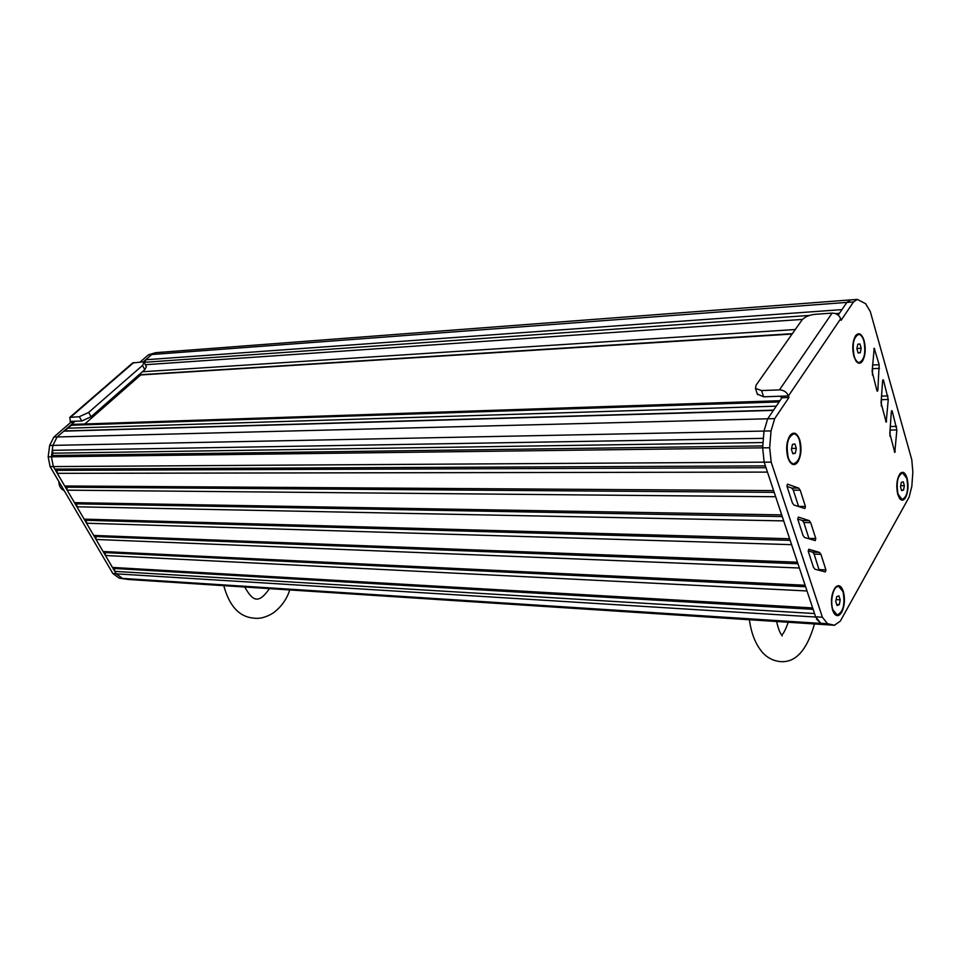 <?xml version="1.0" encoding="UTF-8"?>
<svg xmlns="http://www.w3.org/2000/svg" width="961" height="961" viewBox="0 0 961 961"><rect width="100%" height="100%" fill="white"/><g stroke="black" fill="none" stroke-linecap="round" stroke-linejoin="round"><path stroke-width="1.44" d="M84.82 423.981L141.003 374.682M903.544 490.086L904.361 485.701L903.256 481.821L901.322 482.326L900.493 486.71L901.61 490.603L903.544 490.086L901.454 490.074M904.361 485.701L900.685 485.689M902.331 472.92L899.868 473.845M899.652 498.543L901.79 499.492M898.006 494.074L902.103 499.504C907.112 497.041 908.686 490.014 906.812 478.422L902.667 472.92C897.67 475.395 896.108 482.446 898.006 494.074M795.3 453.28L796.333 448.379L794.915 443.934L792.453 444.402L791.408 449.328L792.837 453.772L795.3 453.28L792.681 453.304M796.333 448.379L791.6 448.439M793.486 433.831L789.93 435.549M790.026 462.229L793.426 463.863M788.236 457.52C789.582 461.46 791.371 463.574 793.606 463.863C799.9 461.172 801.846 453.304 799.444 440.27C798.098 436.258 796.285 434.108 794.014 433.819C787.72 436.558 785.798 444.462 788.236 457.52M839.277 604.661L840.214 599.844L838.929 595.844L836.695 596.661L835.746 601.49L837.043 605.49L839.277 604.661L836.731 604.517M840.214 599.844L836.118 599.628M838.316 586.378L835.205 587.531M834.136 613.454L836.863 614.92M832.875 609.742L837.139 614.932C843.241 612.241 845.212 604.481 843.049 591.688L838.725 586.402C833.631 585.189 829.679 600.841 832.875 609.742M860.263 352.759L861.176 348.278L859.939 343.99L857.801 344.182L856.888 348.675L858.125 352.975L860.263 352.759L858.101 352.879M861.176 348.278L856.924 348.507M858.341 334.428L855.542 335.785M856.311 361.492L858.954 362.549M854.137 356.026C855.41 360.147 857.092 362.321 859.194 362.537C864.395 360.051 865.969 352.879 863.891 340.999C862.618 336.818 860.912 334.62 858.774 334.404C853.572 336.915 852.035 344.122 854.137 356.026M824.742 624.133L820.754 623.257L815.613 616.818L764.163 462.181L762.65 447.85L764.007 431.069L767.683 418.792L781.99 397.746L779.755 396.244L788.452 395.932L840.659 318.776C839.157 315.088 836.31 313.19 832.118 313.106L814.748 314.343C808.922 315.052 804.621 316.998 801.846 320.193L756.079 385.181L755.478 388.4L761.568 390.562L779.479 389.878C783.828 390.094 786.807 392.112 788.452 395.932L763.599 396.809L757.34 394.07M838.184 315.148L846.845 302.415L850.677 299.892L856.804 299.424M809.054 538.797L803.84 522.496L802.339 520.478L797.702 518.988M889.946 436.246L890.246 427.201M881.285 406.01L881.513 396.4M872.444 375.066L872.588 364.988L879.159 364.724L874.21 348.242L872.12 371.463L876.949 390.731L877.357 391.271L877.849 390.31L879.159 364.724M798.591 506.519L793.318 490.158L791.78 488.068L787.023 486.386M819.24 570.329L814.123 554.101L812.658 552.155L808.189 550.845M840.659 318.776L841.103 320.313L853.536 301.91L857.344 299.388L865.597 303.688L870.318 311.604L911.773 459.682L912.854 471.947L911.821 486.374L909.106 497.137L840.298 621.154L834.46 625.227L827.517 623.689L822.4 617.238L771.19 462.133L769.677 447.766L771.034 430.924L774.698 418.612L788.945 397.506L781.99 397.746M820.934 554.329L819.469 552.383L808.814 549.248L808.273 551.326L813.462 567.278L814.952 569.212L825.391 571.927L825.919 569.873L820.934 554.329L814.123 554.101M805.438 506.483L800.213 490.194L798.687 488.104L787.491 484.128L786.963 486.23L792.393 502.939L793.954 505.03L804.91 508.549L805.438 506.483L798.555 506.387M882.63 380.724L881.057 402.803L886.174 422.203L888.264 399.476L883.519 380.316L883.111 379.775L882.63 380.724M891.352 411.596L889.802 433.471L894.799 452.475L896.865 429.927L892.216 411.152L891.832 410.635L891.352 411.596M810.688 522.64L809.198 520.622L798.339 517.09L797.75 519.156L803.048 535.481L804.573 537.499L815.228 540.599L815.793 538.544L810.688 522.64L803.84 522.496M788.945 397.506L788.452 395.932M843.302 591.231C841.187 585.549 838.533 584.264 835.337 587.387C831.385 593.538 830.472 601.142 832.622 610.199L833.896 613.094C836.478 616.758 839.085 616.481 841.716 612.241C844.695 605.814 845.224 598.811 843.302 591.231M864.131 340.638C861.777 333.743 858.966 332.062 855.662 335.593C852.551 341.059 851.963 347.99 853.885 356.411L856.047 361.156C858.329 363.991 860.515 363.907 862.606 360.916C865.465 355.39 865.969 348.627 864.131 340.638M907.04 478.037C905.166 472.38 902.823 470.926 900.025 473.653C896.697 479.01 895.952 485.942 897.778 494.471L899.496 498.315C901.598 501.017 903.652 500.729 905.646 497.45C908.229 491.804 908.698 485.329 907.04 478.037M799.72 439.85C797.029 432.786 793.798 431.321 790.026 435.417C786.41 441.628 785.726 449.135 787.96 457.965L789.666 461.7C792.453 465.556 795.24 465.568 798.002 461.712C801.27 455.454 801.846 448.162 799.72 439.85M144.174 362.573L146.372 366.694L144.775 369.685L91.079 416.738L81.781 421.002L70.021 421.411L74.081 421.266L73.877 422.372L57.107 436.967L52.891 445.375L51.426 456.823L53.323 466.565L116.137 573.741L122.515 578.402L131.885 579.711L834.725 625.275M155.826 352.651L148.523 354.765L151.778 354.525L156.511 352.603L151.778 354.525L143.213 361.985M75.174 421.23L73.877 422.372L70.621 422.48L69.733 417.422L79.343 416.69L88.652 412.425L142.504 365.444L144.114 362.465L142.24 361.949L132.594 362.994L69.781 417.386M148.523 354.765L140.078 362.105M70.621 422.48L53.864 437.051L49.648 445.448L48.182 456.859L50.08 466.59L112.881 573.549L119.26 578.186L128.654 579.495M126.996 578.762L824.766 624.169M779.984 400.713L72.892 424.378L67.162 428.21L66.177 430.924L63.786 431.153L57.107 436.967L52.891 445.375L52.254 450.349L53.131 453.184L51.426 456.811L53.323 466.565L54.813 469.1L57.035 470.337L57.288 473.341L64.699 485.978L66.898 487.191L67.15 490.17L74.477 502.651L76.652 503.84L76.892 506.795L84.136 519.132L86.286 520.297L86.526 523.228L93.673 535.421L95.8 536.55L96.04 539.457L103.103 551.518L105.205 552.611L105.446 555.506L112.425 567.422L114.503 568.492L114.743 571.363L116.197 573.837L122.527 578.402L821.703 623.461M139.85 373.997L140.582 374.958L792.164 333.935M853.536 301.91L151.778 354.525L145.784 359.75L144.895 362.273M63.786 431.153L773.389 410.395L767.683 418.792L764.007 431.069L763.418 438.36L52.254 450.349M51.594 455.502L762.806 445.916L762.65 447.85L769.677 447.766M771.19 462.133L764.163 462.181L765.4 465.893L54.813 469.1M76.892 506.795L783.695 520.898L789.642 538.749L84.136 519.132M86.526 523.228L791.6 544.659L797.438 562.209L93.673 535.421M96.04 539.457L799.372 568.011L805.114 585.261L103.103 551.518M105.446 555.506L807.012 590.967L812.658 607.929L112.425 567.422M816.478 618.992L820.838 623.365M123.501 578.546L821.643 623.521M114.743 571.363L814.52 613.538M114.503 568.492L813.114 609.334M105.205 552.611L805.606 586.727M95.8 536.55L797.954 563.747M86.286 520.297L790.17 540.358M76.652 503.84L782.266 516.574M74.477 502.651L781.701 514.892M67.15 490.17L775.659 496.717M66.898 487.191L774.206 492.356M64.699 485.978L773.629 490.603M57.288 473.341L767.479 472.103M57.035 470.337L766.013 467.719M53.131 453.184L763.082 442.54M66.177 430.924L773.557 410.143M67.162 428.21L776.272 406.155M144.006 362.333L809.426 315.424M835.457 313.598L839.433 313.31M145.784 359.75L841.944 309.622M64.207 490.651C60.735 489.101 58.933 486.026 58.801 481.449M832.118 313.106L779.479 389.878M761.568 390.562L763.599 396.809M819.469 552.383L812.658 552.155M825.919 569.873L819.132 569.597M800.213 490.194L793.318 490.158M798.687 488.104L791.78 488.068M874.642 348.807L873.777 348.855M879.483 368.363L872.936 368.664M877.849 390.31L876.84 390.346M883.519 380.316L882.691 380.352M887.952 395.884L881.537 396.1M888.264 399.476L881.754 399.692M886.667 421.23L885.658 421.254M892.216 411.152L891.412 411.176M896.553 426.396L890.294 426.528M896.865 429.927L890.403 430.06M895.292 451.502L894.295 451.514M809.198 520.622L802.339 520.478M815.793 538.544L808.97 538.364M774.698 418.612L53.864 437.051M771.034 430.924L49.648 445.448M822.4 617.238L815.613 616.818M827.517 623.689L820.754 623.257M834.46 625.227L827.721 624.782M70.826 417.026L133.711 362.561M79.343 416.69L81.781 421.002M127.765 579.423L827.757 624.794M119.26 578.186L122.503 578.39M112.881 573.549L116.137 573.741M50.08 466.59L764.163 462.157M48.182 456.859L762.65 447.838M88.652 412.425L91.079 416.738M142.504 365.444L144.775 369.685M116.197 573.837L815.685 617.034M70.525 425.279L779.143 401.938M140.246 374.73L792.357 333.671M142.396 371.763L795.288 329.515M145.315 364.724L802.495 319.4M901.454 499.492L902.103 499.504M792.909 463.875L793.606 463.863M836.466 614.896L837.139 614.932M858.521 362.561L859.194 362.537M755.478 388.4L757.52 394.623M128.041 579.459L131.273 579.663M140.582 374.958L792.092 334.044M156.511 352.603L850.113 299.94M269.464 588.625C258.533 604.217 252.863 601.394 244.779 587.027M289.729 589.934C286.834 599.183 281.321 606.884 273.188 613.022C266.077 617.382 259.482 619.064 253.392 618.079C239.181 616.77 229.319 605.959 223.781 585.669M788.2 622.26C785.69 629.407 783.515 633.695 781.689 635.113M782.158 635.954C782.242 634.704 779.791 635.425 776.62 621.503M814.484 623.953C806.723 651.077 794.903 663.57 779.023 661.456C772.596 660.495 767.13 657.54 762.626 652.615C755.67 644.555 751.262 633.599 749.388 619.737"/></g></svg>
